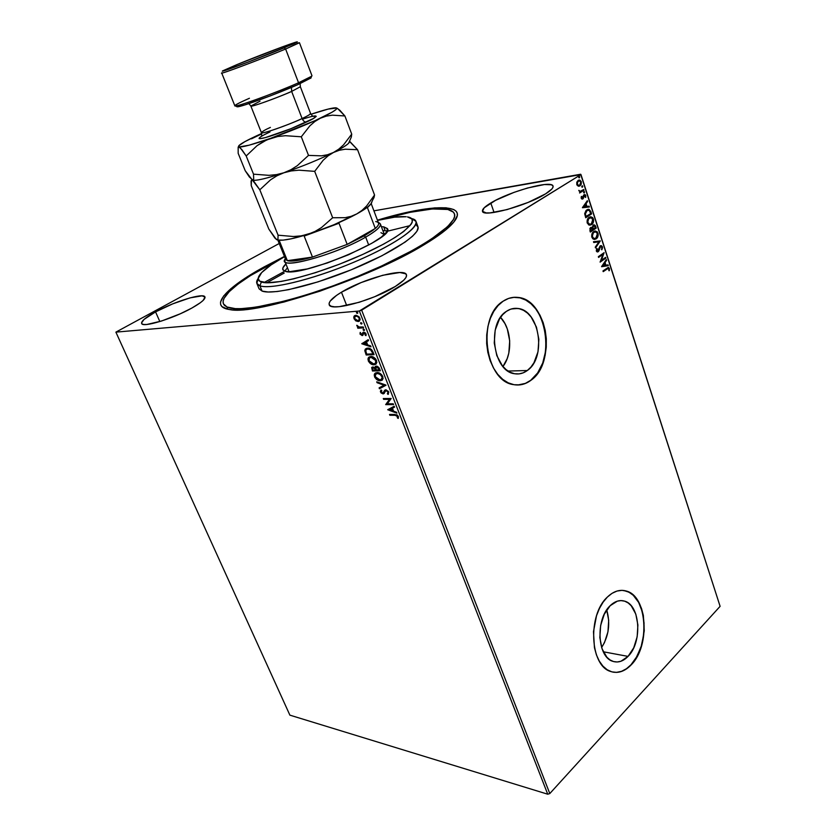 <?xml version="1.0" encoding="UTF-8"?>
<svg xmlns="http://www.w3.org/2000/svg" width="836" height="836" viewBox="0 0 836 836"><rect width="100%" height="100%" fill="white"/><g stroke="black" fill="none" stroke-linecap="round" stroke-linejoin="round"><path stroke-width="1.25" d="M454.408 213.797C459.016 223.755 418 251.584 358.634 275.974C299.34 300.438 240.245 313.625 226.964 306.979L235.229 308.62L241.061 308.672L255.941 307.178L285.222 300.939L308.233 294.293L332.78 285.975L357.662 276.371L381.644 265.963L413.371 249.995L430.289 239.88L447.647 226.598L453.425 219.523L454.544 216.608L454.512 214.141L453.363 212.125L447.866 209.481L432.484 208.958L410.173 212.313L381.425 219.513C408.961 211.602 429.694 208.049 443.623 208.854C449.726 209.366 453.321 211.017 454.408 213.797L454.669 215.197M263.904 267.018L284.418 256.433L263.904 267.018L248.48 276.068L230.893 288.671L223.651 295.975L220.526 302.047L220.631 304.513L221.885 306.561L227.925 309.268L232.711 309.863L253.831 308.442L283.801 302.078L319.822 291.21L358.048 276.915L394.205 260.769L424.333 244.603L445.504 230.119L453.802 222.094L457.282 215.698L457.229 213.17L456.038 211.121L453.729 209.533L446.027 207.788L434.626 207.903L411.803 211.341L377.433 220.171C430.759 203.89 470.187 202.594 453.582 222.366C448.472 228.51 438.722 235.919 424.333 244.603C369.742 278.44 256.328 315.695 229.858 309.592C208.227 306.781 226.148 287.615 263.904 267.018L264.354 267.416L263.904 267.018M601.617 647.534C608.827 635.872 610.531 623.342 606.727 609.946L608.692 620.281L607.95 631.828L604.491 642.57L601.617 647.534M628.045 656.396L603.289 651.777L628.045 656.396L620.97 661.245L617.219 661.987L613.53 661.558L610.029 659.938L606.863 657.2L602.045 648.799L599.851 637.628L600.645 625.464L604.282 614.23L610.175 605.692C614.836 601.209 619.633 599.694 624.555 601.126C640.272 604.992 642.591 642.278 628.045 656.396C623.175 661.38 618.076 663.011 612.767 661.307C597.176 657.096 595.389 619.006 610.175 605.692L617.386 601.136L621.127 600.582L624.764 601.199L628.181 602.955L631.232 605.776L635.82 614.136L637.899 625.014L637.157 636.813L633.719 647.806L628.045 656.396M502.938 366.502C512.865 353.962 511.653 328.841 500.545 317.346L504.954 323.626L507.306 328.945L509.699 340.879L508.821 353.074L507.159 358.707L502.938 366.502M527.286 370.526L508.037 371.048L527.286 370.526L523.273 372.814L518.989 373.901L514.589 373.734L510.263 372.313L506.156 369.669L502.446 365.907L496.803 355.603L494.243 343.011L495.194 330.115L499.489 318.976L502.697 314.639L506.428 311.347C510.033 308.902 513.837 307.941 517.829 308.463C539.659 310.104 546.744 357.641 527.286 370.526C523.336 373.431 519.104 374.497 514.589 373.734C493.041 371.571 486.583 323.166 506.428 311.347L510.556 309.215L514.892 308.338L519.281 308.724L523.545 310.344L527.537 313.134L531.1 316.969L536.461 327.148L538.865 339.364L537.987 351.841L533.943 362.772L530.891 367.129L527.286 370.526M530.735 380.286C556.63 362.845 547.037 299.528 517.798 297.449L513.513 297.344L520.065 297.867L525.75 300.072L531.059 303.823L535.792 308.965L539.774 315.276L542.888 322.539L545.678 334.588L546.19 342.99L545.605 351.308L542.721 363.023L537.632 372.96L530.735 380.286C526.701 383.316 522.364 384.884 517.735 385.009L525.384 383.379L530.735 380.286M503.094 301.211C507.839 298.044 512.813 296.79 518.027 297.428C547.267 299.507 556.86 362.834 530.965 380.275L535.74 375.73L539.784 369.899L542.951 363.023L545.135 355.352L546.263 347.17L546.305 338.768L545.239 330.45L543.118 322.518L540.014 315.266L536.022 308.944L531.288 303.813L525.98 300.061L520.295 297.846L514.433 297.282L508.622 298.41L503.094 301.211L498.078 305.579L493.762 311.379L490.345 318.38L487.952 326.312L486.719 334.839L486.667 343.638L487.827 352.322L490.126 360.556L493.48 367.997L497.744 374.34L502.729 379.356L508.225 382.846L514.035 384.706L519.908 384.884L525.614 383.379L530.965 380.275C525.604 384.267 519.856 385.73 513.701 384.644C484.964 381.624 476.489 316.75 503.094 301.211M631.002 664.766C650.377 645.737 647.158 596.099 626.122 591.021L623.719 590.477L628.954 592.191L633.27 595.295L638.641 602.401L642.33 611.889L644.054 622.966L643.678 634.733L641.222 646.238L636.886 656.542L631.002 664.766C625.297 670.723 619.225 673.158 612.809 672.092L616.56 672.353L621.566 671.308L626.446 668.748L631.002 664.766M607.364 597.071C613.54 591.188 619.873 589.181 626.352 591.052C647.388 596.131 650.607 645.768 631.232 664.819L635.308 659.594L641.452 646.28L644.263 630.835L643.365 615.484L641.536 608.545L638.871 602.432L635.454 597.385L631.399 593.602L626.864 591.219L622.005 590.352L617.01 591.052L612.067 593.32L607.364 597.071L603.09 602.181L599.433 608.462L596.528 615.672L593.476 631.702L594.448 647.701L596.413 654.86L599.276 661.077L602.902 666.104L607.155 669.74L611.847 671.862L616.79 672.405L621.796 671.36L626.676 668.79L631.232 664.819C624.67 671.59 617.794 673.806 610.604 671.465C589.808 665.749 587.541 614.679 607.364 597.071M341.464 292.203C363.075 278.848 404.802 267.436 406.442 274.762C407.216 277.406 403.485 281.324 395.261 286.497L403.757 280.175L405.92 277.542L406.578 275.389L405.732 273.811L399.848 272.515L382.773 275.263L361.058 282.599L341.464 292.203L336.532 295.39L330.21 301.075L329.102 303.343L329.468 305.109L331.317 306.289L334.619 306.822L339.238 306.676L359.177 302.298L374.768 296.686L395.261 286.497C373.671 300.312 330.136 312.047 329.196 304.638C328.475 301.744 332.561 297.595 341.464 292.203L346.7 305.537L341.464 292.203M155.559 311.891C174.348 301.493 203.89 292.475 204.956 296.958C205.51 299.11 201.142 302.81 191.872 308.045L200.421 302.684L203.138 300.417L205.019 297.125L202.093 295.839L190.085 297.867L172.738 303.855L155.559 311.891L144.022 319.436L141.545 322.936L142.12 323.992L143.917 324.514L146.875 324.472L161.484 321.045L180.315 313.772L191.872 308.045C173.021 318.694 142.35 328.015 141.639 323.448C141.179 321.108 145.819 317.252 155.559 311.891L159.833 321.557L155.559 311.891M490.774 202.991C509.166 191.538 552.073 179.698 553.045 186.104C553.516 187.86 551.018 190.451 545.532 193.879L551.854 189.009L553.035 187.118L552.826 185.686L551.269 184.766L544.466 184.537L527.485 188.016L514.098 192.343L495.612 200.316L484.169 207.809L482.497 211.309L486.176 212.919L489.927 212.908L507.107 209.596L528.185 202.396L545.532 193.879C527.192 205.698 482.706 217.768 482.487 211.268C482.027 209.366 484.786 206.607 490.774 202.991L494.055 212.448L490.774 202.991M580.665 174.243L373.922 210.839L580.968 174.567L720.11 606.33L549.795 793.563L361.664 310.187L580.968 174.567L359.344 311.013L547.726 794.2L289.883 715.146L115.891 332.132L359.344 311.013L115.891 332.132L279.203 243.506L115.891 332.132L289.883 715.146L547.726 794.2L359.344 311.013L361.664 310.187L549.795 793.563L547.726 794.2L549.795 793.563L720.11 606.33L580.665 174.243M355.822 320.867L358.675 321.452L360.18 319.571L359.104 316.823L356.261 315.297L354.349 315.883L353.732 317.314L355.551 320.679L356.303 320.575L354.454 318.359L353.983 318.652L355.822 320.867L358.174 321.526L359.605 320.899L359.919 318.182L355.739 315.297L354.025 316.29L353.983 318.652L354.025 316.29L354.934 315.485L354.255 317.67L356.303 320.575L355.822 320.867M363.576 327.827L363.252 326.98L358.853 327.012L356.784 325.267L358.351 327.325L357.515 327.388L357.839 328.235L363.576 327.827L363.252 326.98L359.292 327.127L356.784 325.267L358.351 327.325L357.515 327.388L357.839 328.235L363.576 327.827M360.034 334.076L362.385 335.55L364.203 333.021L365.363 333.982L365.207 335.184L365.928 335.633L366.199 334.86L365.583 333.073L363.974 332.174L362.887 332.509L361.8 334.745L360.211 332.394L360.034 334.076L360.473 332.571L360.034 334.076L362.155 335.581L364.036 333.01L365.928 335.633L366.032 333.836L363.67 332.164L362.197 334.557L360.713 333.982L360.211 332.394L360.034 334.076M373.065 352.113L371.539 349.626L369.052 348.278L366.555 348.309L364.862 350.127L366.199 355.007L374.058 354.642L373.065 352.113C371.633 349.229 369.815 347.901 367.589 348.142L365.395 349.009L364.82 350.786L366.199 355.007L374.058 354.642L373.065 352.113M380.338 370.756L378.907 367.526L377.12 366.241L375.385 366.408L374.915 367.892L373.086 366.952L371.665 367.6L372.469 370.996L380.338 370.756L379.502 368.603L376.263 366.126L375.228 366.565L374.915 367.892L372.846 366.941L371.832 367.359L372.469 370.996L380.338 370.756M385.992 385.229L376.722 381.812L377.067 382.71L384.048 385.187L379.095 387.883L379.45 388.771L385.939 385.082L376.722 381.812L377.067 382.71L384.048 385.187L379.095 387.883L379.45 388.771L385.992 385.229M393.244 403.798L387.361 403.809L391.175 398.49L383.285 398.542L383.599 399.347L389.471 399.326L385.668 404.624L393.568 404.614L393.244 403.798L387.361 403.809L391.175 398.49L383.285 398.542L383.599 399.347L389.471 399.326L385.668 404.624L393.568 404.614L393.244 403.798M395.083 415.304L397.027 415.732L397.476 418L398.239 418.418L398.385 416.443L396.985 414.844L389.524 414.447L389.848 415.252L395.532 414.98L389.848 415.252L395.083 415.304L397.57 416.443L397.476 418L398.239 418.418L398.385 416.443L394.853 414.489L389.524 414.447L389.848 415.252L390.099 414.447L395.083 415.304M387.685 409.745L396.901 413.162L396.557 412.273L393.589 411.176L392.429 408.219L394.55 407.132L394.205 406.244L387.685 409.745L396.901 413.162L396.557 412.273L393.589 411.176L392.429 408.219L394.55 407.132L394.205 406.244L387.685 409.745M388.844 392L386.013 389.785L384.623 390.318L383.013 393.066L381.456 392.283L381.791 390.611L381.059 389.973L380.38 391.342L381.111 392.962L383.107 393.913L384.267 393.317L385.459 390.872L386.713 390.715L388.05 392.074L387.381 393.756L388.04 394.414L388.844 392L385.814 389.775L382.752 393.098L381.341 392.042L381.791 390.611L380.861 390.182L380.526 392.042L383.107 393.913L386.127 390.6L388.05 392.074L387.381 393.756L388.04 394.414L388.844 392M375.176 373.295L374.727 375.542L375.489 377.454L378.593 380.035L382.23 380.129L380.307 380.777L382.167 380.181L383.118 378.374L381.686 374.716L377.036 372.532L374.716 373.598L374.225 374.967L374.768 377.297L376.43 379.314L378.812 380.579L380.756 380.464C378.541 380.568 376.628 379.251 375.009 376.503L374.549 376.817C376.169 379.554 378.081 380.871 380.307 380.777L382.46 379.899L382.804 376.534C381.195 373.755 379.272 372.417 377.036 372.532L374.873 373.399L374.549 376.817L375.563 372.877M368.906 357.306L368.477 359.595L369.481 361.873L372.344 364.088L375.918 364.172L374.047 364.799L375.907 364.182L376.858 362.333L375.406 358.644L370.756 356.491L368.446 357.609L367.955 358.999L368.509 361.351L370.181 363.388L372.563 364.621L374.518 364.496C372.302 364.632 370.379 363.326 368.76 360.567L368.3 360.87C369.92 363.629 371.842 364.935 374.047 364.799L376.169 363.932L376.534 360.473C374.915 357.672 372.981 356.345 370.756 356.491L368.645 357.359L368.3 360.87L369.345 356.826M361.779 343.763L370.996 346.825L370.641 345.905L367.673 344.923L366.471 341.851L368.561 340.586L368.206 339.667L361.779 343.763L362.197 343.335L361.779 343.763L370.996 346.825L370.641 345.905L367.673 344.923L366.471 341.851L368.561 340.586L368.206 339.667L361.779 343.763M364.068 330.544L364.381 329.635L363.305 329.196L363.566 330.398L364.454 329.792L363.211 329.269L364.068 330.544M361.528 324.044L361.831 323.135L360.765 322.686L361.027 323.898L361.915 323.292L360.671 322.759L361.528 324.044M357.369 313.395L357.672 312.465L356.606 312.037L356.867 313.26L357.756 312.633L356.512 312.11L357.369 313.395M578.178 186.114L579.965 185.874L581.229 184.275L581.313 181.715L579.881 180.106L578.178 180.357L576.767 182.342L577.039 185.111L578.721 186.229L579.965 185.874L581.313 181.715L579.379 180.022L576.861 182.06L576.788 184.537L578.178 186.114M583.977 190.253L583.737 189.5L580.414 191.319L578.825 190.66L580.027 191.852L579.63 193.001L583.977 190.253L579.567 192.823L583.977 190.253L583.737 189.5L580.205 191.329L578.846 190.336L580.027 191.852L579.63 193.001L583.977 190.253M581.229 198.236L581.96 199.083L582.995 198.811L584.531 195.363L585.681 197.411L585.43 194.892L583.685 195.007L582.462 198.257L581.386 196.397L581.166 198.007L582.828 198.937L584.625 195.363L585.681 197.411L585.764 195.509L584.709 194.527L583.413 195.405L582.567 198.195L581.386 196.397L581.229 198.236M590.895 211.665L589.087 209.366L586.046 210.484L584.719 213.514L585.722 217.768L591.616 213.891L590.895 211.665L591.146 213.964L590.895 211.665L588.659 209.293L586.83 209.846L584.709 213.87L585.722 217.768L591.616 213.891L585.649 217.569L591.146 213.964L590.895 211.665M596.204 228.124L595.148 225.344L593.205 225.072L592.191 227.58L591.021 227.329L589.902 228.416L590.352 232.053L596.204 228.124L590.289 231.844L596.204 228.124L595.587 226.222L594.156 224.79L593.205 225.072L592.191 227.58L590.655 227.517L589.913 230.694L590.352 232.053L596.204 228.124M600.332 240.914L593.487 241.719L593.748 242.513L598.921 241.813L595.253 247.142L595.514 247.937L600.332 240.914L595.378 247.519L600.332 240.914L593.487 241.719L593.748 242.513L598.921 241.813L595.253 247.142L595.514 247.937L600.332 240.914M605.64 257.363L601.356 260.362L604.125 252.66L598.346 256.683L598.586 257.404L602.892 254.405L600.112 262.128L605.881 258.084L605.64 257.363L601.356 260.362L604.125 252.66L598.346 256.683L598.586 257.404L602.892 254.405L600.112 262.128L605.881 258.084L605.64 257.363M607.03 268.931L608.43 268.398L609.319 270.697L609.402 268.46L608.18 267.457L602.975 270.927L603.205 271.648L608.232 268.346L609.319 270.697L609.402 268.46L608.42 267.447L602.975 270.927L603.205 271.648L607.03 268.931M601.606 266.715L608.315 265.66L608.065 264.876L605.922 265.211L605.065 262.577L606.591 260.32L606.34 259.526L601.565 266.59L608.315 265.66L608.065 264.876L605.922 265.211L605.065 262.577L606.591 260.32L606.34 259.526L601.606 266.715M602.422 246.808L601.408 245.69L600.081 245.993L597.677 251.134L596.705 248.459L596.674 251.615L598.639 251.312L600.436 246.63L601.753 247.038L601.847 249.807L602.547 247.644L601.951 246.871L601.544 249.567L602.422 246.808L601.115 245.627L600.206 245.888L597.51 251.145L596.705 248.459L596.308 250.967L597.374 251.97L598.973 250.737L600.436 246.63L601.847 247.268L601.847 249.807L602.422 246.808M594.595 239.42L597.071 237.403L597.541 233.202C597.97 235.919 597.364 237.821 595.702 238.918L596.162 238.866C597.824 237.769 598.44 235.856 598.001 233.139L594.856 231.049L597.541 233.202L595.608 230.997L593.759 231.551C592.055 232.638 591.439 234.571 591.888 237.34L594.218 239.43L596.664 238.459L598.231 234.947L597.186 231.729L594.302 231.248L592.024 233.798L591.679 236.442L592.724 238.741L594.208 239.43L596.162 238.866L594.532 239.43M591.564 224.665L593.278 222.449L593.55 219.387L592.599 217.517L590.268 216.817L587.739 218.823L587.06 222.188L588.669 224.926L591.564 224.665C593.236 223.588 593.863 221.686 593.424 218.948L590.958 216.764L589.15 217.308C587.436 218.384 586.809 220.307 587.259 223.097L589.652 225.218L591.564 224.665M582.462 207.736L589.38 206.994L589.119 206.189L586.914 206.419L586.036 203.702L587.603 201.486L587.342 200.682L582.42 207.61L589.38 206.994L589.119 206.189L586.914 206.419L586.036 203.702L587.603 201.486L587.342 200.682L582.462 207.736M584.322 192.876L584.103 191.559L583.591 192.426L584.322 192.876L584.176 191.559L583.632 192.573L584.322 192.876M582.473 187.149L582.452 185.853L581.741 186.689L582.473 187.149L582.316 185.822L581.772 186.836L582.473 187.149M579.442 177.765L579.223 176.438L578.711 177.305L579.442 177.765L579.285 176.438L578.742 177.451L579.442 177.765M224.205 305.056L223.442 303.844C219.701 295.296 244.666 276.695 281.032 258.648L250.309 275.702L238.072 284.083L229.179 291.712L224.121 298.264L223.16 301.044L223.296 303.447L224.56 305.443L226.964 306.979L227.935 309.268L226.964 306.979L223.442 303.844M608.002 267.51L609.402 268.46L608.88 270.655L608.984 268.649L608.002 267.51M606.016 260.006L606.591 260.32L604.606 262.619L605.463 265.252L604.606 262.619L606.016 260.006M607.615 264.939L608.315 265.66L601.596 266.694L607.856 265.702L607.615 264.939M604.115 263.35L602.516 265.723L604.115 263.35L602.516 265.723L604.585 263.298L605.233 265.315L602.975 265.67L605.233 265.315L604.115 263.35M605.254 257.634L605.881 258.084L600.112 261.856L605.254 257.634M602.432 254.457L598.513 257.185L602.432 254.457M603.686 252.963L600.896 260.414L603.686 252.963M600.624 246.526L599.485 247.31L598.221 251.72L597.364 251.97L598.44 250.946L599.83 246.798M596.58 248.71L597.249 248.783L596.444 250.612L597.28 251.176L596.444 250.612L596.58 248.71M600.635 245.679L601.951 246.871L600.635 245.679M598.451 241.865L593.748 242.513L598.451 241.865M593.529 232.345L594.866 231.885L593.539 232.345L592.013 236.964L592.013 234.519L593.33 232.502M594.093 238.657L592.013 236.964L593.539 232.345L595.525 231.833L597.416 233.568L595.922 238.135L594.375 238.594L592.013 236.964L594.563 238.605L592.766 237.539L592.379 234.864L593.581 232.607L595.357 231.823L596.956 232.659L597.594 235.01L596.695 237.414L594.553 238.605M594.156 224.79L595.587 226.222L595.744 228.186L594.062 224.936M593.623 225.71L592.306 227.716L592.62 228.939L593.445 225.804L594.041 225.636L595.368 227.789L593.194 229.242L592.306 227.716L592.818 225.992M590.446 228.312L590.007 230.203L591.512 228.071L592.599 229.649L590.258 230.966L590.279 228.437M590.446 228.301L591.052 228.134L590.446 228.301M591.125 228.124L592.599 229.649L590.718 230.903L590.373 228.991L591.157 228.113M590.206 216.827L592.964 219.011C593.403 221.749 592.776 223.651 591.104 224.727L592.818 222.512L593.163 219.91L592.139 217.59L590.206 216.827M589.495 224.456L587.394 222.721L588.92 218.112L589.829 217.715M590.216 217.663L588.92 218.112L587.394 222.721L590.007 224.382L587.3 222.366L587.394 220.265L588.722 218.259M588.92 218.112L590.885 217.6L592.828 219.366L591.324 223.933L589.808 224.382L587.76 222.303L588.596 218.771L591.24 217.663L592.996 220.087L592.107 223.222L589.955 224.393M587.917 209.366L590.435 211.727L589.464 209.909L587.917 209.366M587.875 210.212L586.6 210.662L584.939 213.964L586.088 216.629L585.399 213.891L587.071 210.588L588.481 210.149L589.725 210.881L590.77 213.556L585.618 216.691L585.043 212.835L586.976 210.453M587.018 201.152L587.603 201.486L585.576 203.775L586.454 206.492L589.119 206.189L588.92 207.046L588.659 206.252L586.454 206.492L585.576 203.775L587.018 201.152M583.413 206.816L586.203 206.492L583.413 206.816L585.534 204.412L583.413 206.816L585.534 204.412L586.203 206.492L583.413 206.816M581.898 198.362L581.313 196.627L581.898 196.606L581.292 197.923L582.138 198.268M584.249 194.6L585.764 195.509L585.284 197.286L584.709 194.527M584.291 195.457L583.455 195.979L583.423 198.268L582.149 199.125L583.706 195.614M583.873 191.674L584.615 191.946L583.915 192.917L583.873 191.674M579.954 191.392L578.836 190.462L580.121 191.371M583.34 189.751L583.518 190.326L583.34 189.751M582.013 185.937L582.765 186.209L582.065 187.191L582.013 185.937M579.076 186.167L580.518 184.871L581.041 182.865L580.257 180.712L578.752 180.095L581.313 181.715L579.965 185.874L578.899 186.229M578.637 185.456L577.342 185.069L576.756 183.784L578.272 181.036M577.331 184.202L577.969 181.193L576.871 184.286L578.303 185.477L577.227 183.701L577.875 181.579L579.39 180.837L580.78 182.049L579.724 185.122L578.763 185.404L577.331 184.202M578.825 180.921L580.32 181.255L580.905 183.053L580.257 184.641L578.846 185.404M578.982 176.553L579.745 176.835L579.034 177.807L578.982 176.553M593.079 228.876L592.891 226.525L594.417 225.762L595.368 227.789L593.079 228.876M586.088 216.629L585.399 213.891L585.879 211.821L587.426 210.379L589.192 210.369L590.77 213.556L586.088 216.629M585.534 204.412L586.203 206.492L583.873 206.743L585.534 204.412M398.438 417.969L397.476 418L398.02 416.119L395.532 414.98L397.79 415.732L398.438 417.969M394.519 407.059L392.429 408.219L394.519 407.059M396.682 412.597L388.134 409.421L396.682 412.597M393.087 410.507L392.199 408.24L389.545 409.682L392.199 408.24L389.545 409.682L391.75 408.564L392.638 410.831L392.199 408.24L392.638 410.831L389.545 409.682L393.087 410.507M393.442 404.3L385.668 404.624L389.931 399.002L383.599 399.347L383.86 398.532L389.931 399.002L386.117 404.31L393.442 404.3M387.841 393.432L388.468 394.07L387.381 393.756L388.51 391.76L388.05 392.074L388.51 391.76L386.577 390.287L385.741 390.673M384.121 393.495L383.107 393.913L383.557 393.599L380.986 391.729L380.526 392.042L381.164 390.067L381.571 392.648L384.121 393.495M383.463 392.753L385.072 390.004L383.41 392.815M385.908 390.558L388.144 391.133L388.594 392.366L388.008 393.307M385.971 385.166L379.45 388.771L379.575 387.622L379.899 388.458L385.971 385.166M384.508 384.873L377.067 382.71L377.391 382.052L384.508 384.873M376.325 373.525L379.021 373.201L381.31 374.549L382.679 377.036L382.177 378.948L382.46 376.273L377.82 373.044L376.221 373.608M375.343 376.754L375.615 374.068L377.82 373.044L382.46 376.273L381.718 379.262L379.983 379.952L375.343 376.754L375.113 375.291L376.806 373.42L380.181 374.288L382.219 377.349L381.028 379.743L377.82 379.419L375.343 376.754M372.125 367.297L372.929 370.693L380.234 370.463L372.469 370.996L371.832 367.359M375.228 366.565L375.374 367.589L375.709 366.231M376.451 366.858L378.363 367.182L379.669 369.648L377.046 366.649L376.315 366.994M373.64 367.464L375.165 368.216L375.928 369.763L373.65 367.464L372.971 367.798L373.65 367.464L373.19 367.777L375.761 369.345L375.469 370.066L372.95 370.149L372.584 367.997L373.19 367.777L374.423 368.227L375.469 370.066L372.95 370.149L372.417 368.519L372.971 367.798M376.273 370.045L375.907 367.244L377.046 366.649L376.587 366.952L378.833 369L379.293 368.697L379.21 369.951L379.669 369.648L376.273 370.045L375.677 367.746L376.587 366.952L378.217 367.809L379.21 369.951L376.273 370.045M370.034 357.557L371.55 357.024L376.2 360.232L375.834 362.615L374.768 363.754L372.522 363.838L370.003 362.249L369.084 360.807L369.376 358.027L371.079 357.327L375.73 360.535L375.427 363.284L373.723 363.974L369.084 360.807L368.895 358.999L369.585 357.829L371.842 357.024L375.563 359.093L376.44 361.706L375.28 363.42L376.2 360.232L371.55 357.024L369.993 357.578M373.943 354.37L366.199 355.007L365.29 350.483L364.82 350.786L365.771 348.821L365.322 350.786L366.659 354.704L373.943 354.37M367.004 349.061L367.537 348.821M367.809 348.748L371.55 349.929L373.378 353.544L372.919 353.847L366.67 354.14L365.74 351.183L366.189 349.657L368.383 348.675L366.774 349.239M367.924 348.978L371.957 350.409L367.924 348.978L370.63 349.835L372.563 352.949L371.957 350.409L371.487 350.712L372.919 353.847L373.378 353.544L373.023 352.646L372.919 353.847L366.67 354.14L365.74 350.639L366.356 349.5L367.924 348.978M368.561 340.576L366.471 341.851L368.561 340.576M370.787 346.292L362.249 343.46L370.787 346.292M367.192 344.307L366.272 341.955L363.639 343.586L366.272 341.955L363.639 343.586L365.813 342.258L366.722 344.61L366.272 341.955L366.722 344.61L363.639 343.586L367.192 344.307M362.364 334.431L363.346 332.226L362.709 334.212M364.674 332.718L366.147 335.173L365.207 335.184L365.834 333.679L363.9 333.031M362.96 335.226L362.155 335.581L362.625 335.288L360.504 333.783L361.654 335.069L362.96 335.226M364.486 330.251L363.137 329.886L363.576 329.133L364.486 330.251M363.482 327.566L357.839 328.235L358.08 327.346L358.31 327.931L363.482 327.566M357.798 326.353L356.836 325.925L357.265 325.497L357.798 326.353M361.936 323.751L360.598 323.386L361.047 322.633L361.936 323.751M359.459 321.045L358.174 321.526L356.303 320.575L359.459 321.045M355.54 316.238L357.359 315.914L359.062 316.938L359.856 318.976L358.905 320.261L359.47 319.875L359.689 317.941L356.554 315.851L355.499 316.28M354.683 318.6L354.966 316.625L356.554 315.851L359.689 317.941L358.989 320.167L357.85 320.679L354.683 318.6L354.819 316.802L356.47 316.144L358.592 317.241L359.386 319.268L358.038 320.658L356.167 320.261L354.683 318.6M357.777 313.103L356.439 312.737L356.888 311.974L357.777 313.103M256.871 283.446L258.23 278.336C255.67 281.983 256.224 284.47 259.902 285.797L256.871 283.446L259.024 288.66L262.076 291.085L259.902 285.797L261.386 281.993C257.645 280.666 257.227 278.127 260.132 274.344C264.092 269.432 272.222 263.539 284.522 256.673L271.073 264.918L261.658 272.588L258.219 278.482L259.588 281.115L267.238 282.777L281.251 281.439L293.624 278.858L315.517 272.661L339.447 264.197L363.002 254.322L383.755 244.049L395.02 237.487L403.704 231.499L411.26 224.09L412.263 222.125L411.981 219.063L407.445 216.911C422.316 219.032 402.461 236.619 361.277 255.095C320.261 273.623 272.39 286.184 261.386 281.993L259.902 285.797C271.125 290.217 319.979 277.594 362.322 258.564C404.812 239.598 425.984 221.216 411.542 218.562L415.994 221.404C419.055 228.186 390.893 246.954 350.953 263.455C311.076 280.008 270.247 289.705 259.902 285.797L262.076 291.085C272.473 295.139 313.301 285.578 353.105 269.035C392.983 252.535 421.051 233.641 417.937 226.702L415.994 221.404M284.815 261.219L285.348 258.732C275.378 270.927 334.473 255.461 365.687 237.121C338.381 253.151 285.264 268.722 284.815 261.219L289.037 271.669M285.16 271.282L282.84 269.641C282.317 268.262 283.341 266.36 285.912 263.936L282.892 267.886L283.007 269.976L285.16 271.282L289.287 271.731L307.314 268.92L327.252 262.985L348.581 254.74L371.644 243.38L381.247 237.163L386.619 232.074L387.413 228.562L383.734 226.849L385.197 230.757L382.878 230.59L385.197 230.757L383.734 226.849L387.538 228.824C395.334 238.103 300.051 277.771 285.16 271.282M381.415 226.692L383.734 226.849L381.415 226.692M287.469 267.781L284.742 271.146L287.469 267.781M406.16 216.743L394.613 217.161L377.517 220.411C390.234 217.381 399.786 216.158 406.16 216.743M410.121 225.615L388.353 230.987M283.707 271.784L264.051 282.558M259.108 288.848L262.076 291.085L268.126 292.004L277.113 291.534L288.754 289.643L318.098 281.847L351.172 269.829L381.979 255.732L405.094 242.116L412.545 236.233L416.903 231.279L418.115 227.434L416.224 224.8M266.809 282.767L284.219 273.048M387.162 231.217L385.197 230.757L387.162 231.217M383.588 233.578L384.257 234.299M380.934 232.68L384.372 234.561L380.38 223.954C381.122 226.619 376.221 231.008 365.687 237.121L364.214 235.909L347.18 244.394L312.486 257.08C299.821 260.592 291.44 261.793 287.354 260.675L296.675 260.623L312.486 257.08L287.354 260.675L279.109 240.214L287.354 260.675L312.486 257.08L347.18 244.394L364.214 235.909L373.201 230.14L347.18 244.394L339.019 223.254L304.168 236.086L312.486 257.08L304.168 236.086L339.019 223.254L347.18 244.394L375.291 228.458L364.214 235.909L365.687 237.121L368.707 245.042L365.687 237.121C379.199 229.158 383.4 224.278 378.3 222.491L380.38 223.954M375.709 221.55C379.743 222.261 379.596 224.56 375.291 228.458C377.914 226.148 379.001 224.372 378.551 223.128L371.205 203.639M367.432 207.652L375.291 228.458L367.432 207.652L370.317 204.695L367.432 207.652M277.364 239.786L274.929 238.135L268.826 229.074L251.249 185.644L251.479 180.106L253.58 180.304C258.282 180.461 268.387 177.953 283.895 172.77C266.203 178.653 255.691 181.078 252.357 180.043L259.808 189.793L270.645 179.761L276.925 175.79L283.895 172.77C302.245 166.448 318.767 159.697 333.439 152.497C318.767 159.697 302.245 166.448 283.895 172.77L291.241 170.931L298.922 170.178L314.691 171.359L323.145 160.272L328.036 155.883L333.439 152.497C341.485 148.463 346.543 145.38 348.602 143.259L349.364 141.514C349.897 143.207 344.589 146.864 333.439 152.497L339.259 150.281L345.258 149.205L357.557 149.707L374.549 195.018L374.026 197.526L372.731 199.909L374.549 195.018L366.67 205.917L362.03 210.358L356.836 213.891L351.151 216.336L345.184 217.673L332.665 217.757L314.691 171.359L323.145 160.272L328.036 155.883L333.439 152.497L339.259 150.281L345.258 149.205L357.557 149.707L374.549 195.018L366.67 205.917L362.03 210.358L356.836 213.891L351.151 216.336L345.184 217.673L332.665 217.757L321.473 227.57L315.13 231.373L308.17 234.216L300.918 235.898L293.394 236.515L278.085 235.188L259.808 189.793L278.085 235.188L277.949 239.054L277.364 239.786L276.35 239.493L268.826 229.074L251.249 185.644L251.061 181.203L251.479 180.106L252.357 180.043L253.674 181.088L259.808 189.793L270.645 179.761L276.925 175.79L283.895 172.77L291.241 170.931L298.922 170.178L314.691 171.359L332.665 217.757L321.473 227.57L315.13 231.373L308.17 234.216C293.708 238.72 283.801 240.695 278.461 240.151L276.8 239.733L277.824 240.047L285.609 259.369L287.354 260.675M236.807 106.517L237.445 106.809C241.238 106.977 277.96 93.538 298.18 84.509L298.546 82.764C277.542 92.117 239.399 106.099 235.512 105.932C233.328 105.858 237.967 103.309 249.431 98.261M222.031 72.763C215.751 76.17 260.226 59.596 285.619 49.021L284.135 47.861C259.651 58.039 216.817 74.038 222.836 70.799L237.027 64.571L223.766 70.841L248.511 61.937L293.415 43.911L297.407 41.957L295.662 42.228L283.477 46.482L237.027 64.571C257.99 55.907 293.812 42.343 297.114 41.842L284.135 47.861L285.619 49.021C262.128 58.802 220.296 74.508 221.718 73.046L234.843 105.806C233.766 108.074 275.462 93.047 298.546 82.764L285.619 49.021L298.546 82.764C307.523 78.783 312.006 76.442 311.974 75.731L299.455 42.74L285.619 49.021L299.027 42.74M270.028 131.91L265.534 134.105M302.402 119.234C323.678 112.243 315.872 117.96 306.467 122.035C304.712 122.234 303.249 121.074 302.099 118.534C306.969 116.35 309.801 114.668 310.595 113.497L300.354 86.745L291.639 91.406L291.471 87.404L291.639 91.406C276.852 98.052 250.277 107.562 250.852 106.047L260.038 101.177M270.383 127.406C265.325 129.653 262.337 131.409 261.417 132.673C261.02 134.606 287.521 125.431 302.099 118.534L291.639 91.406L302.099 118.534C307.847 115.838 310.678 114.156 310.595 113.497L312.413 115.943M350.054 141.733L357.557 149.707L349.438 141.368M277.824 240.047L283.185 240.12L291.471 238.762L314.482 232.136L334.003 224.717L356.836 213.891C363.974 209.94 368.624 206.701 370.797 204.151L371.947 201.633L371.435 203.294L367.924 206.837L356.836 213.891C342.593 221.54 326.374 228.312 308.17 234.216L300.918 235.898L293.394 236.515L278.085 235.188L277.949 239.054M275.702 238.594L276.35 239.493M337.535 108.44L344.902 115.964L332.404 115.169L326.291 116.12L320.376 118.221L314.879 121.492L309.895 125.808L301.294 136.791L285.431 135.704L277.709 136.519L270.331 138.452L263.34 141.587L257.039 145.683L246.192 155.977L240.214 147.732L238.166 147.136L238.176 153.322L245.209 170.701L252.357 180.043L253.235 179.98L253.684 178.862L253.517 174.17L246.192 155.977L253.517 174.17L268.983 175.341L276.58 174.609L283.895 172.77L290.897 169.739L297.271 165.706L308.505 155.391L301.294 136.791L308.505 155.391L321.421 155.841L327.566 154.733L333.439 152.497L338.799 149.142L343.586 144.837L351.716 134.115L344.902 115.964L351.716 134.115L351.329 137.041L351.716 134.115L343.586 144.837L338.799 149.142L333.439 152.497L327.566 154.733L321.421 155.841L308.505 155.391L297.271 165.706L290.897 169.739L283.895 172.77L276.58 174.609L268.983 175.341L253.517 174.17L253.684 178.862L252.859 180.158L249.368 176.981L245.209 170.701L238.176 153.322L238.166 147.136L249.128 145.192L270.331 138.452L315.12 120.635L332.164 112.16L336.114 109.464L336.678 108.022L328.14 109.088L310.971 114.271C323.699 110.018 331.913 107.865 335.623 107.792L335.706 107.802C339.207 108.168 334.097 111.637 320.376 118.221C305.453 125.149 288.775 131.9 270.331 138.452C252.576 144.597 242.116 147.408 238.96 146.875L239.138 145.412C241.385 143.364 247.299 140.124 256.861 135.683L244.781 141.702L238.866 145.694L238.5 146.446L241.886 149.654L246.192 155.977L257.039 145.683L266.757 139.884L277.709 136.519L285.431 135.704L301.294 136.791L309.895 125.808L314.879 121.492L320.376 118.221L326.291 116.12L332.404 115.169L344.902 115.964L339.719 110.133L336.668 108.011M261.658 133.499L256.861 135.683L261.658 133.499M312.445 116.319L316.269 116.371L313.385 118.513L290.918 128.702L265.399 137.595L260.132 138.682L259.076 138.567L260.257 137.062M259.714 134.523L254.092 137.125M336.574 107.98L334.348 108.283M261.72 133.885L251.458 138.828M300.134 83.642L300.354 86.745L291.639 91.406C286.299 94.175 251.04 107.656 250.852 106.047L248.909 103.612M236.87 106.757L244.739 104.96L270.31 95.889L298.18 84.509L311.065 77.915M310.814 77.56L309.174 77.758M261.731 135.704L261.417 132.673C261.825 134.815 296.885 121.513 302.099 118.534C303.249 121.074 304.712 122.234 306.467 122.035C300.532 124.961 279.579 133.635 265.399 137.595C252.691 140.887 262.316 135.411 269.443 132.213M310.731 78.229L311.567 76.285L298.546 82.764L298.18 84.509L311.002 77.591M620.814 600.582L624.555 601.126M511.339 308.965L517.829 308.463M235.512 105.932L237.445 106.809M261.417 132.673L250.852 106.047M374.288 196.491L370.797 204.151M278.461 240.151L277.479 239.733M351.319 137.083L348.602 143.259"/></g></svg>
